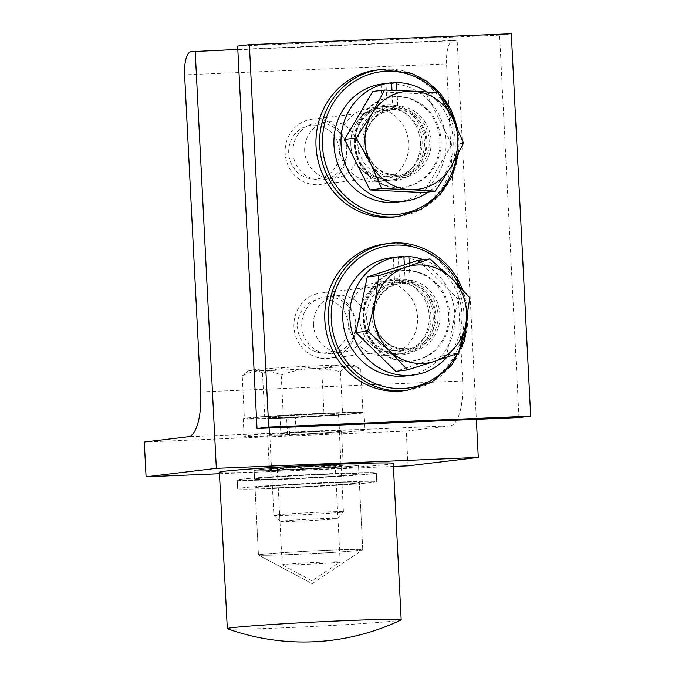 <?xml version="1.0" encoding="UTF-8"?>
<svg xmlns="http://www.w3.org/2000/svg" width="675" height="675" viewBox="0 0 675 675"><rect width="100%" height="100%" fill="white"/><g stroke="black" fill="none" stroke-linecap="round" stroke-linejoin="round"><path stroke-width="0.51" stroke-dasharray="3.38 2.53" d="M301.776 326.354A28.485 26.798 83.1 0 0 331.965 353.514A28.485 26.798 83.1 0 0 355.16 322.026A28.485 26.798 83.1 0 0 325.148 296.958A28.485 26.798 83.1 0 0 301.776 326.354M313.487 324.953A28.485 26.798 -96.9 0 1 336.859 295.557A28.485 26.798 -96.9 0 1 367.048 322.718A28.485 26.798 -96.9 0 1 343.676 352.105A28.485 26.798 -96.9 0 1 313.487 324.953M292.967 152.542A28.485 26.798 83.1 0 0 323.165 179.702A28.485 26.798 83.1 0 0 346.359 148.213A28.485 26.798 83.1 0 0 316.339 123.145A28.485 26.798 83.1 0 0 292.967 152.542M304.678 151.132A28.485 26.798 -96.9 0 1 328.05 121.736A28.485 26.798 -96.9 0 1 358.248 148.897A28.485 26.798 -96.9 0 1 334.876 178.293A28.485 26.798 -96.9 0 1 304.678 151.132M339.356 431.595A36.998 0.92 177.1 0 0 341.516 431.173A36.998 0.92 177.1 0 0 304.526 432.127A36.998 0.92 177.1 0 0 267.621 434.919A36.998 0.92 177.1 0 0 298.266 434.27A36.998 0.92 177.1 0 0 339.356 431.595M341.12 466.358A36.998 0.92 -2.9 0 1 300.038 469.032A36.998 0.92 -2.9 0 1 269.376 469.682A36.998 0.92 -2.9 0 1 271.536 469.26A36.998 0.92 -2.9 0 1 312.626 466.585A36.998 0.92 -2.9 0 1 343.271 465.936A36.998 0.92 -2.9 0 1 341.12 466.358M408.021 465.86L406.266 431.097L144.315 442.032M219.468 473.732L393.415 466.476M406.266 431.097L450.292 425.807L188.35 436.742M200.686 391.888L462.628 380.953A43.175 14.588 87.6 0 1 450.292 425.807M462.628 380.953L446.572 63.914L184.621 74.849M190.991 51.697L452.933 40.762A22.283 7.526 -92.4 0 0 446.572 63.914M452.933 40.762L457.152 40.255L476.356 419.335M457.152 40.255L237.828 49.41M339.12 146.365A36.998 34.805 83.1 0 0 378.337 181.643A36.998 34.805 83.1 0 0 408.468 140.746A36.998 34.805 83.1 0 0 369.487 108.186A36.998 34.805 83.1 0 0 339.12 146.365M350.831 144.956A36.998 34.805 -96.9 0 1 381.189 106.777A36.998 34.805 -96.9 0 1 420.415 142.054A36.998 34.805 -96.9 0 1 390.049 180.233A36.998 34.805 -96.9 0 1 350.831 144.956M347.929 320.186A36.998 34.805 83.1 0 0 387.146 355.455A36.998 34.805 83.1 0 0 417.277 314.558A36.998 34.805 83.1 0 0 378.287 281.998A36.998 34.805 83.1 0 0 347.929 320.186M359.64 318.777A36.998 34.805 -96.9 0 1 389.998 280.598A36.998 34.805 -96.9 0 1 429.216 315.875A36.998 34.805 -96.9 0 1 398.858 354.054A36.998 34.805 -96.9 0 1 359.64 318.777M518.974 417.555L499.601 35.159L511.312 33.75M499.601 35.159L237.659 46.086M261.495 554.403A52.228 1.299 -2.9 0 1 319.494 550.631A52.228 1.299 -2.9 0 1 362.77 549.712A52.228 1.299 -2.9 0 1 362.728 549.771A52.228 1.299 -2.9 0 1 310.677 553.652A52.228 1.299 -2.9 0 1 258.491 555.053A52.228 1.299 -2.9 0 1 258.449 555.002A52.228 1.299 -2.9 0 1 261.495 554.403A52.228 1.299 177.1 0 0 258.449 555.002A52.228 1.299 177.1 0 0 258.491 555.053A52.228 1.299 177.1 0 0 310.677 553.652A52.228 1.299 177.1 0 0 362.728 549.771A52.228 1.299 177.1 0 0 362.77 549.712A52.228 1.299 177.1 0 0 319.494 550.631A52.228 1.299 177.1 0 0 261.495 554.403M258.095 487.24A52.228 1.299 -2.9 0 1 316.086 483.46A52.228 1.299 -2.9 0 1 359.37 482.549A52.228 1.299 -2.9 0 1 307.268 486.489A52.228 1.299 -2.9 0 1 255.049 487.831A52.228 1.299 -2.9 0 1 258.095 487.24A52.228 1.299 177.1 0 0 255.049 487.831A52.228 1.299 177.1 0 0 307.268 486.489A52.228 1.299 177.1 0 0 359.37 482.549A52.228 1.299 177.1 0 0 316.086 483.46A52.228 1.299 177.1 0 0 258.095 487.24M241.718 487.924A69.635 1.73 -2.9 0 1 319.047 482.887A69.635 1.73 -2.9 0 1 376.751 481.672A69.635 1.73 -2.9 0 1 307.294 486.92A69.635 1.73 -2.9 0 1 237.659 488.717A69.635 1.73 -2.9 0 1 241.718 487.924A69.635 1.73 177.1 0 0 237.659 488.717A69.635 1.73 177.1 0 0 307.294 486.92A69.635 1.73 177.1 0 0 376.751 481.672A69.635 1.73 177.1 0 0 319.047 482.887A69.635 1.73 177.1 0 0 241.718 487.924M241.279 479.233A69.635 1.73 -2.9 0 1 318.608 474.196A69.635 1.73 -2.9 0 1 376.312 472.981A69.635 1.73 -2.9 0 1 306.855 478.229A69.635 1.73 -2.9 0 1 237.22 480.026A69.635 1.73 -2.9 0 1 241.279 479.233A69.635 1.73 177.1 0 0 237.22 480.026A69.635 1.73 177.1 0 0 306.855 478.229A69.635 1.73 177.1 0 0 376.312 472.981A69.635 1.73 177.1 0 0 318.608 474.196A69.635 1.73 177.1 0 0 241.279 479.233M257.656 478.55A52.228 1.299 -2.9 0 1 315.647 474.77A52.228 1.299 -2.9 0 1 358.931 473.858A52.228 1.299 -2.9 0 1 306.83 477.799A52.228 1.299 -2.9 0 1 254.602 479.14A52.228 1.299 -2.9 0 1 257.656 478.55A52.228 1.299 177.1 0 0 254.602 479.14A52.228 1.299 177.1 0 0 306.83 477.799A52.228 1.299 177.1 0 0 358.931 473.858A52.228 1.299 177.1 0 0 315.647 474.77A52.228 1.299 177.1 0 0 257.656 478.55M257.209 469.859A52.228 1.299 177.1 0 0 254.163 470.45A52.228 1.299 177.1 0 0 306.391 469.108A52.228 1.299 177.1 0 0 358.484 465.168A52.228 1.299 177.1 0 0 315.208 466.079A52.228 1.299 177.1 0 0 257.209 469.859A52.228 1.299 177.1 0 0 254.163 470.45A52.228 1.299 177.1 0 0 306.391 469.108A52.228 1.299 177.1 0 0 358.484 465.168A52.228 1.299 177.1 0 0 315.208 466.079A52.228 1.299 177.1 0 0 257.209 469.859M227.475 628.771A87.05 2.16 177.1 0 0 314.356 626.4A87.05 2.16 177.1 0 0 401.034 619.979M219.392 472.213A87.05 2.16 177.1 0 0 306.433 469.969A87.05 2.16 177.1 0 0 393.263 463.404M277.324 469.277L282.167 564.882A29.042 0.717 -2.9 0 1 320.937 562.233A29.042 0.717 -2.9 0 1 340.175 561.938L335.332 466.341A29.042 0.717 177.1 0 0 306.298 467.092A29.042 0.717 177.1 0 0 277.324 469.277A29.042 0.717 177.1 0 0 296.561 468.982A29.042 0.717 177.1 0 0 335.332 466.341M340.149 561.971A29.042 0.717 -2.9 0 1 301.404 564.587A29.042 0.717 -2.9 0 1 282.192 564.908L312.052 580.829L340.149 561.971M392.377 179.871A36.998 34.805 83.1 0 0 420.019 138.13A36.998 34.805 83.1 0 0 381.257 106.768A36.998 34.805 83.1 0 0 351.059 147.631A36.998 34.805 83.1 0 0 390.032 180.233A36.998 34.805 83.1 0 0 392.377 179.871M376.793 70.048A73.988 69.618 -96.9 0 1 454.739 135.203A73.988 69.618 -96.9 0 1 394.453 216.97M363.437 333.728A36.998 34.805 83.1 0 0 398.849 354.054A36.998 34.805 83.1 0 0 428.988 313.166A36.998 34.805 83.1 0 0 390.007 280.598A36.998 34.805 83.1 0 0 363.437 333.728M385.602 243.861A73.988 69.618 -96.9 0 1 456.41 284.504A73.988 69.618 -96.9 0 1 403.253 390.783M286.141 514.072A34.822 0.861 177.1 0 0 273.873 515.354A34.822 0.861 177.1 0 0 273.881 515.379A34.822 0.861 177.1 0 0 308.686 514.46A34.822 0.861 177.1 0 0 343.406 511.852A34.822 0.861 177.1 0 0 343.423 511.836A34.822 0.861 177.1 0 0 323.232 512.072A34.822 0.861 177.1 0 0 286.141 514.072M290.714 520.349A28.249 0.7 -2.9 0 1 321.131 518.704A28.249 0.7 -2.9 0 1 337.171 518.543A28.249 0.7 -2.9 0 1 309.007 520.653A28.249 0.7 -2.9 0 1 280.766 521.404A28.249 0.7 -2.9 0 1 290.714 520.349M330.202 413.767A34.822 0.861 177.1 0 0 281.18 416.146A34.822 0.861 177.1 0 0 268.912 417.428A34.822 0.861 177.1 0 0 303.725 416.526A34.822 0.861 177.1 0 0 338.462 413.902A34.822 0.861 177.1 0 0 330.202 413.767M252.146 369.917L246.755 371.993L242.241 375.789C249.058 372.507 255.471 370.811 261.495 370.718A52.228 1.299 -2.9 0 1 249.151 370.448A52.228 1.299 -2.9 0 1 252.146 369.917A52.228 1.299 -2.9 0 1 291.921 367.065C282.766 367.538 272.97 369.63 262.524 373.351C258.736 370.651 255.277 369.503 252.146 369.917M281.213 374.962C291.659 371.233 301.455 369.141 310.61 368.668A52.228 1.299 -2.9 0 1 261.495 370.718C267.511 370.558 274.084 371.967 281.213 374.962L283.399 418.103L313.031 416.467A52.228 1.299 177.1 0 0 352.797 413.615A52.228 1.299 177.1 0 0 355.843 413.024A52.228 1.299 177.1 0 0 343.457 412.813L323.966 413.227L321.781 370.086C311.023 367.529 301.067 366.525 291.921 367.065A52.228 1.299 -2.9 0 1 341.035 365.015C335.011 365.108 328.598 366.795 321.781 370.086M340.47 371.689C343.938 368.12 347.245 366.162 350.376 365.816A52.228 1.299 -2.9 0 1 310.61 368.668C319.756 368.128 329.712 369.141 340.47 371.689L342.655 414.838L362.939 412.4L343.457 412.813A52.228 1.299 177.1 0 0 294.342 414.863L264.71 416.492L262.524 373.351M360.754 369.25C353.624 366.263 347.051 364.854 341.035 365.015A52.228 1.299 -2.9 0 1 353.371 365.167A52.228 1.299 -2.9 0 1 350.376 365.816L357.674 367.369L360.754 369.25L362.939 412.4M323.966 413.227L294.342 414.863A52.228 1.299 177.1 0 0 269.933 416.382A52.228 1.299 177.1 0 0 254.568 417.715L244.426 418.93L242.241 375.789M264.71 416.492L254.568 417.715A52.228 1.299 177.1 0 0 251.522 418.306A52.228 1.299 177.1 0 0 263.917 418.517A52.228 1.299 177.1 0 0 313.031 416.467L342.655 414.838M244.426 418.93L283.399 418.103M269.933 416.382A52.228 1.299 177.1 0 0 251.522 418.306A52.228 1.299 177.1 0 0 303.75 416.956A52.228 1.299 177.1 0 0 355.843 413.024A52.228 1.299 177.1 0 0 325.569 413.378A52.228 1.299 177.1 0 0 269.933 416.382M332.404 124.166A32.898 30.957 -96.9 0 1 346.368 159.3A32.898 30.957 -96.9 0 1 320.017 184.528A32.898 30.957 -96.9 0 1 285.356 155.554A32.898 30.957 -96.9 0 1 312.162 119.197A32.898 30.957 -96.9 0 1 332.404 124.166M419.664 103.815A45.512 42.82 -96.9 0 1 438.978 152.415A45.512 42.82 -96.9 0 1 402.528 187.312A45.512 42.82 -96.9 0 1 354.577 147.234A45.512 42.82 -96.9 0 1 391.669 96.938A45.512 42.82 -96.9 0 1 419.664 103.815M327.502 129.364A27.017 25.414 83.1 0 0 288.681 150.871A27.017 25.414 83.1 0 0 326.143 176.065A27.017 25.414 83.1 0 0 327.502 129.364M372.819 91.446L426.457 94.028L438.176 92.618M426.457 94.028L451.837 144.577L463.565 143.168M451.837 144.577L423.579 192.544M420.77 103.688A45.512 42.82 -96.9 0 1 440.083 152.28A45.512 42.82 -96.9 0 1 403.633 187.178A45.512 42.82 -96.9 0 1 355.683 147.099A45.512 42.82 -96.9 0 1 392.774 96.812A45.512 42.82 -96.9 0 1 420.77 103.688M318.406 357.716A32.898 30.957 -96.9 0 1 293.937 323.823A32.898 30.957 -96.9 0 1 320.971 293.017A32.898 30.957 -96.9 0 1 355.624 321.983A32.898 30.957 -96.9 0 1 328.818 358.341A32.898 30.957 -96.9 0 1 318.406 357.716M396.925 360.264A45.512 42.82 -96.9 0 1 363.074 313.377A45.512 42.82 -96.9 0 1 400.469 270.759A45.512 42.82 -96.9 0 1 448.411 310.837A45.512 42.82 -96.9 0 1 411.328 361.133A45.512 42.82 -96.9 0 1 396.925 360.264M317.587 352.223A27.017 25.414 83.1 0 0 347.119 317.993A27.017 25.414 83.1 0 0 304.037 307.538A27.017 25.414 83.1 0 0 317.587 352.223M418.247 260.314L458.072 299.084L446.833 354.586L458.553 353.177M458.072 299.084L469.792 297.675M446.833 354.586L395.769 371.309M398.031 360.138A45.512 42.82 -96.9 0 1 364.188 313.242A45.512 42.82 -96.9 0 1 401.574 270.624A45.512 42.82 -96.9 0 1 449.525 310.702A45.512 42.82 -96.9 0 1 412.433 360.998A45.512 42.82 -96.9 0 1 398.031 360.138M289.592 434.59L288.714 417.209L280.091 418.247L280.969 435.628L289.592 434.59A34.957 0.869 -2.9 0 1 269.654 434.818A34.957 0.869 -2.9 0 1 304.518 432.177A34.957 0.869 -2.9 0 1 339.474 431.274A34.957 0.869 -2.9 0 1 296.139 434.32L287.525 435.35L286.639 417.968L295.262 416.931L296.139 434.32M280.969 435.628A60.514 1.502 -2.9 0 1 244.131 436.109A60.514 1.502 -2.9 0 1 304.493 431.544A60.514 1.502 -2.9 0 1 365.006 429.983A60.514 1.502 -2.9 0 1 287.525 435.35M295.262 416.931A34.957 0.869 177.1 0 0 338.597 413.893A34.957 0.869 177.1 0 0 303.64 414.796A34.957 0.869 177.1 0 0 268.768 417.437A34.957 0.869 177.1 0 0 288.714 417.209M280.091 418.247A60.514 1.502 -2.9 0 1 243.245 418.728A60.514 1.502 -2.9 0 1 303.607 414.163A60.514 1.502 -2.9 0 1 364.12 412.602A60.514 1.502 -2.9 0 1 286.639 417.968M396.959 90.467L397.845 108.042L387.273 108.962L385.982 83.548L391.618 83.017M381.054 84.088L382.354 109.738L392.901 108.253L391.989 90.29M391.61 82.806L386.682 83.371M426.49 91.876A59.577 56.05 -96.9 0 1 428.465 191.962M397.845 108.042A34.13 32.113 -96.9 0 1 429.199 140.83A34.13 32.113 -96.9 0 1 401.212 176.015A34.13 32.113 -96.9 0 1 365.217 146.053A34.13 32.113 -96.9 0 1 392.901 108.253M397.119 202.129A59.577 56.05 83.1 0 0 445.837 137.928A59.577 56.05 83.1 0 0 385.982 83.548M382.354 109.738A34.13 32.113 83.1 0 0 358.408 148.728A34.13 32.113 83.1 0 0 394.09 176.867A34.13 32.113 83.1 0 0 421.976 139.852A34.13 32.113 83.1 0 0 387.273 108.962M403.903 256.433L393.331 257.479L394.622 282.918L405.194 281.838L404.333 264.87M409.21 263.275L410.172 282.209L399.575 282.715L398.284 257.268L403.928 256.854M393.331 257.479A59.577 56.05 83.1 0 0 391.711 257.648M405.928 375.941A59.577 56.05 83.1 0 0 454.79 313.588A59.577 56.05 83.1 0 0 398.284 257.268M394.622 282.918A34.13 32.113 83.1 0 0 366.947 320.718A34.13 32.113 83.1 0 0 402.941 350.679A34.13 32.113 83.1 0 0 430.92 315.495A34.13 32.113 83.1 0 0 399.575 282.715M423.47 259.689A59.577 56.05 -96.9 0 1 446.884 357.218M410.172 282.209A34.13 32.113 -96.9 0 1 438.041 316.524A34.13 32.113 -96.9 0 1 410.003 349.827A34.13 32.113 -96.9 0 1 374.017 319.79A34.13 32.113 -96.9 0 1 401.827 282.057A34.13 32.113 -96.9 0 1 405.194 281.838M378.329 181.643L394.065 179.752C380.219 180.866 369.157 175.39 360.889 163.342C357.185 157.427 355.185 150.938 354.898 143.885C355.59 124.04 364.922 111.628 382.902 106.658A36.998 34.805 -96.9 0 1 385.231 106.296A36.998 34.805 -96.9 0 1 424.035 137.616A36.998 34.805 -96.9 0 1 396.402 179.381A36.998 34.805 -96.9 0 1 394.065 179.752A36.998 34.805 -96.9 0 1 355.261 148.424A36.998 34.805 -96.9 0 1 382.885 106.658L369.495 108.186M383.054 105.545A38.087 35.834 83.1 0 0 363.023 167.619A38.087 35.834 83.1 0 0 423.959 155.773A38.087 35.834 83.1 0 0 383.054 105.545M437.451 92.568A71.812 67.567 -96.9 0 1 439.653 95.006M454.292 121.66A71.812 67.567 -96.9 0 1 456.519 157.039M398.107 216.532A73.988 69.618 83.1 0 0 458.401 134.764A73.988 69.618 83.1 0 0 380.455 69.601M429.443 300.434A36.998 34.805 -96.9 0 1 402.865 353.573A36.998 34.805 -96.9 0 1 367.462 333.248A36.998 34.805 -96.9 0 1 394.04 280.108A36.998 34.805 -96.9 0 1 429.443 300.434M430.726 299.902A38.087 35.834 83.1 0 0 368.677 295.709A38.087 35.834 83.1 0 0 397.052 354.772A38.087 35.834 83.1 0 0 430.726 299.902M459.759 286.613A71.812 67.567 -96.9 0 1 466.349 321.68M459.928 348.477A71.812 67.567 -96.9 0 1 457.38 353.59M406.915 390.344A73.988 69.618 83.1 0 0 460.072 284.065A73.988 69.618 83.1 0 0 389.256 243.422M415.041 111.662A36.188 34.054 -96.9 0 1 413.218 174.234A36.188 34.054 -96.9 0 1 363.032 140.484A36.188 34.054 -96.9 0 1 415.041 111.662M412.298 114.564A32.898 30.957 83.1 0 0 392.065 109.595A32.898 30.957 83.1 0 0 365.251 145.96A32.898 30.957 83.1 0 0 399.921 174.926A32.898 30.957 83.1 0 0 426.262 149.698A32.898 30.957 83.1 0 0 412.298 114.564M398.765 351.186A36.188 34.054 -96.9 0 1 380.607 291.322A36.188 34.054 -96.9 0 1 438.328 305.319A36.188 34.054 -96.9 0 1 398.765 351.186M398.301 348.114A32.898 30.957 83.1 0 0 408.721 348.739A32.898 30.957 83.1 0 0 435.527 312.39A32.898 30.957 83.1 0 0 400.882 283.407A32.898 30.957 83.1 0 0 373.84 314.221A32.898 30.957 83.1 0 0 398.301 348.114M331.957 353.514L343.668 352.114M325.156 296.958L336.867 295.557M323.148 179.702L334.859 178.293M316.356 123.145L328.067 121.736M341.516 431.173L343.271 465.936M267.621 434.919L269.376 469.682M387.129 355.463L402.865 353.573C383.425 356.535 363.884 338.723 363.698 317.697C363.496 306.712 367.057 297.405 374.372 289.786C379.932 284.31 386.48 281.078 394.04 280.108L378.304 281.998M312.196 583.689L362.728 549.771L312.196 583.689L258.491 555.053L312.196 583.689M362.77 549.712L359.37 482.549L362.77 549.712M258.449 555.002L255.049 487.831L258.449 555.002M376.751 481.672L376.312 472.981L376.751 481.672M237.659 488.717L237.22 480.026L237.659 488.717M358.931 473.858L358.484 465.168L358.931 473.858M254.602 479.14L254.163 470.45L254.602 479.14M458.561 153.183L457.566 128.722M467.767 313.445L462.628 289.685M337.171 518.543L343.406 511.852M280.766 521.404L273.881 515.379L268.912 417.428M338.462 413.902L343.423 511.836M249.151 370.448L246.755 371.993M353.371 365.167L357.674 367.369M312.162 119.197L392.065 109.595L380.093 113.847C374.127 117.653 369.858 123.01 367.267 129.929C365.04 136.156 364.61 142.56 365.985 149.141C371.343 166.944 382.657 175.534 399.912 174.926L320.017 184.528M392.774 96.812L391.669 96.938M403.633 187.178L402.528 187.312M320.971 293.017L400.866 283.416C386.952 285.863 378.202 294.393 374.617 309.023C370.972 328.733 384.834 345.819 398.427 348.123L408.721 348.739L328.818 358.341M401.574 270.624L400.469 270.759M412.433 360.998L411.328 361.133M268.768 417.437L269.654 434.818M338.597 413.893L339.474 431.274M243.245 418.728L244.131 436.109M364.12 412.602L365.006 429.983M394.082 176.867L401.169 176.015M409.97 349.836L402.891 350.688M401.827 282.057L394.993 282.876"/><path stroke-width="1.01" d="M237.828 49.41L190.991 51.697A22.283 7.526 87.6 0 0 184.621 74.849L200.686 391.888A43.175 14.588 -92.4 0 1 188.35 436.742L144.315 442.032L146.078 476.795L219.468 473.732M393.415 466.476L408.021 465.86L478.288 457.422L216.337 468.349L146.078 476.795M195.21 51.19L216.337 468.349M476.356 419.335L478.288 457.422M511.312 33.75L530.685 416.146L268.734 427.081L249.37 44.685L511.312 33.75M249.37 44.685L237.659 46.086L257.032 428.49L518.974 417.555L530.685 416.146M257.032 428.49L268.734 427.081M232.394 627.666A87.05 2.16 177.1 0 0 227.315 628.653A87.05 2.16 177.1 0 0 227.475 628.771A226.319 226.319 0 0 0 401.034 619.979A87.05 2.16 177.1 0 0 401.186 619.844A87.05 2.16 177.1 0 0 329.054 621.363A87.05 2.16 177.1 0 0 232.394 627.666M401.186 619.844L393.263 463.404A87.05 2.16 177.1 0 0 321.131 464.932A87.05 2.16 177.1 0 0 224.471 471.226A87.05 2.16 177.1 0 0 219.392 472.213L227.315 628.653M398.107 216.532L394.453 216.97A73.988 69.618 -96.9 0 1 316.845 154.313A73.988 69.618 -96.9 0 1 372.102 70.782A73.988 69.618 -96.9 0 1 376.793 70.048L380.455 69.601A73.988 69.618 83.1 0 0 375.764 70.343A73.988 69.618 83.1 0 0 320.507 153.875A73.988 69.618 83.1 0 0 398.107 216.532L421.2 209.284L440.463 194.096L452.123 176.183L458.561 153.183M406.915 390.344L403.253 390.783A73.988 69.618 -96.9 0 1 325.308 325.628A73.988 69.618 -96.9 0 1 385.602 243.861L389.256 243.422A73.988 69.618 83.1 0 0 328.97 325.19A73.988 69.618 83.1 0 0 406.915 390.344L431.747 382.143L451.862 364.812L464.451 340.799L467.767 313.445M452.351 117.72L463.565 143.168L450.917 166.978A49.351 46.432 83.1 0 0 452.351 117.72A49.351 46.432 83.1 0 0 412.847 91.15L438.176 92.618L452.351 117.72M435.307 191.135L409.97 189.667A49.351 46.432 83.1 0 0 450.917 166.978L435.307 191.135L423.579 192.544L369.942 189.962L344.562 139.413L372.819 91.446L384.539 90.037L412.847 91.15A49.351 46.432 83.1 0 0 371.891 113.839L384.539 90.037M381.662 188.553L370.457 163.097A49.351 46.432 83.1 0 0 409.97 189.667L381.662 188.553L369.942 189.962M356.282 138.004L371.891 113.839A49.351 46.432 83.1 0 0 370.457 163.097L356.282 138.004L344.562 139.413M389.062 350.333L367.664 331.13L374.768 303.202A49.351 46.432 83.1 0 0 389.062 350.333A49.351 46.432 83.1 0 0 434.506 361.361L407.489 369.9L389.062 350.333M378.903 275.628L405.92 267.089A49.351 46.432 83.1 0 0 374.768 303.202L378.903 275.628L367.183 277.037L418.247 260.314L429.967 258.905L451.364 278.117A49.351 46.432 83.1 0 0 405.92 267.089L429.967 258.905M465.657 325.249L458.553 353.177L434.506 361.361A49.351 46.432 83.1 0 0 465.657 325.249A49.351 46.432 83.1 0 0 451.364 278.117L469.792 297.675L465.657 325.249M367.664 331.13L355.944 332.539L395.769 371.309L407.489 369.9M355.944 332.539L367.183 277.037M391.618 83.017L396.562 82.603L396.959 90.467M389.99 82.974L381.054 84.088A59.577 56.05 83.1 0 0 334.488 150.652A59.577 56.05 83.1 0 0 397.119 202.129L404.207 201.277A59.577 56.05 -96.9 0 1 341.44 148.812A59.577 56.05 -96.9 0 1 389.99 82.974A59.577 56.05 -96.9 0 1 391.61 82.806L391.989 90.29M396.562 82.603A59.577 56.05 -96.9 0 1 426.49 91.876M428.465 191.962A59.577 56.05 -96.9 0 1 404.207 201.277M404.333 264.87L403.903 256.433A59.577 56.05 -96.9 0 0 398.79 256.795L391.711 257.648A59.577 56.05 83.1 0 0 343.162 323.485A59.577 56.05 83.1 0 0 405.928 375.941L413.007 375.098A59.577 56.05 -96.9 0 1 350.249 322.633A59.577 56.05 -96.9 0 1 398.79 256.795M403.928 256.854L408.873 256.551L409.21 263.275M408.873 256.551A59.577 56.05 -96.9 0 1 423.47 259.689M446.884 357.218A59.577 56.05 -96.9 0 1 413.007 375.098M456.519 157.039A71.812 67.567 -96.9 0 1 386.176 214.549A71.812 67.567 -96.9 0 1 322.549 146.905A71.812 67.567 -96.9 0 1 376.895 72.394A71.812 67.567 -96.9 0 1 437.451 92.568M439.653 95.006A71.812 67.567 -96.9 0 1 454.292 121.66M457.38 353.59A71.812 67.567 -96.9 0 1 354.493 370.305A71.812 67.567 -96.9 0 1 357.075 259.706A71.812 67.567 -96.9 0 1 458.983 284.943A71.812 67.567 -96.9 0 1 459.759 286.613M466.349 321.68A71.812 67.567 -96.9 0 1 459.928 348.477M457.566 128.722L451.229 109.915L440.421 93.504L427.182 81.548L411.615 73.356L380.455 69.601M462.628 289.685L460.215 284.091C447.483 256.677 417.707 239.583 389.256 243.422"/></g></svg>
